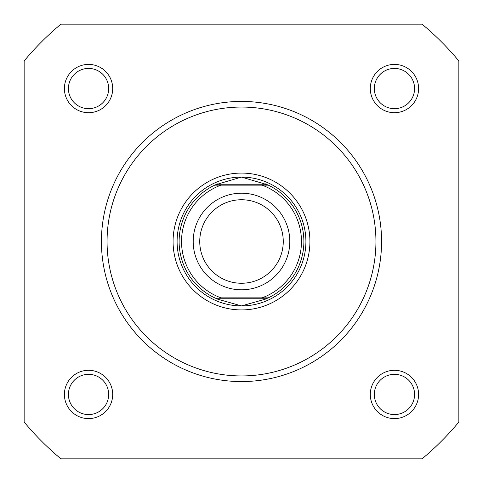 <?xml version="1.0" encoding="UTF-8"?>
<svg xmlns="http://www.w3.org/2000/svg" width="483" height="483" viewBox="0 0 483 483"><rect width="100%" height="100%" fill="white"/><g stroke="black" fill="none" stroke-linecap="round" stroke-linejoin="round"><path stroke-width="0.72" d="M64.402 88.552A24.15 24.15 0 0 1 88.552 64.402A24.15 24.15 0 0 1 112.702 88.552A24.15 24.15 0 0 1 88.552 112.702A24.15 24.15 0 0 1 64.402 88.552M108.675 88.552A20.123 20.123 0 0 0 88.552 68.423A20.123 20.123 0 0 0 68.423 88.552A20.123 20.123 0 0 0 88.552 108.675A20.123 20.123 0 0 0 108.675 88.552M370.298 88.552A24.15 24.15 0 0 1 394.448 64.402A24.15 24.15 0 0 1 418.598 88.552A24.15 24.15 0 0 1 394.448 112.702A24.15 24.15 0 0 1 370.298 88.552M414.577 88.552A20.123 20.123 0 0 0 394.448 68.423A20.123 20.123 0 0 0 374.325 88.552A20.123 20.123 0 0 0 394.448 108.675A20.123 20.123 0 0 0 414.577 88.552M370.298 394.448A24.15 24.15 0 0 1 394.448 370.298A24.15 24.15 0 0 1 418.598 394.448A24.15 24.15 0 0 1 394.448 418.598A24.15 24.15 0 0 1 370.298 394.448M414.577 394.448A20.123 20.123 0 0 0 394.448 374.325A20.123 20.123 0 0 0 374.325 394.448A20.123 20.123 0 0 0 394.448 414.577A20.123 20.123 0 0 0 414.577 394.448M64.402 394.448A24.15 24.15 0 0 1 88.552 370.298A24.15 24.15 0 0 1 112.702 394.448A24.15 24.15 0 0 1 88.552 418.598A24.15 24.15 0 0 1 64.402 394.448M108.675 394.448A20.123 20.123 0 0 0 88.552 374.325A20.123 20.123 0 0 0 68.423 394.448A20.123 20.123 0 0 0 88.552 414.577A20.123 20.123 0 0 0 108.675 394.448M173.077 241.5A68.423 68.423 0 0 1 241.5 173.077A68.423 68.423 0 0 1 309.923 241.5A68.423 68.423 0 0 1 241.5 309.923A68.423 68.423 0 0 1 173.077 241.5M381.57 241.5A140.07 140.07 0 0 1 241.5 381.57A140.07 140.07 0 0 1 101.43 241.5A140.07 140.07 0 0 1 241.5 101.43A140.07 140.07 0 0 1 381.57 241.5M24.15 60.955L24.15 422.045A282.555 282.555 0 0 0 60.955 458.85L422.045 458.85A282.555 282.555 0 0 0 458.85 422.045L458.85 60.955A282.555 282.555 0 0 0 422.045 24.15L60.955 24.15A282.555 282.555 0 0 0 24.15 60.955M241.5 289.8A48.3 48.3 0 0 1 193.2 241.5A48.3 48.3 0 0 1 241.5 193.2A48.3 48.3 0 0 1 289.8 241.5A48.3 48.3 0 0 1 241.5 289.8M241.5 199.739A41.761 41.761 0 0 0 199.739 241.5A41.761 41.761 0 0 0 241.5 283.261A41.761 41.761 0 0 0 283.261 241.5A41.761 41.761 0 0 0 241.5 199.739M267.413 184.748L268.276 185.152L262.028 185.152L268.276 185.152A62.385 62.385 0 0 1 268.276 297.848L265.149 299.231L241.5 305.902A64.402 64.402 0 0 0 305.902 241.5A64.402 64.402 0 0 0 241.5 177.098A64.402 64.402 0 0 0 177.098 241.5A64.402 64.402 0 0 0 241.5 305.902L217.851 299.231L214.724 297.848A62.385 62.385 0 0 1 214.724 185.152L220.972 185.152L214.724 185.152L215.587 184.748L267.413 184.748L241.5 177.098L215.587 184.748M262.028 185.152L220.972 185.152A59.97 59.97 0 0 0 220.972 297.848L262.028 297.848A59.97 59.97 0 0 0 262.028 185.152M267.413 298.252L215.587 298.252M268.276 297.848L262.028 297.848L268.276 297.848M217.851 183.769A62.385 62.385 0 0 0 216.638 184.283M216.638 298.717A62.385 62.385 0 0 0 217.851 299.231M265.149 299.231A62.385 62.385 0 0 0 266.362 298.717M266.362 184.283A62.385 62.385 0 0 0 265.149 183.769M107.063 241.5A134.437 134.437 0 0 0 241.5 375.937A134.437 134.437 0 0 0 375.937 241.5A134.437 134.437 0 0 0 241.5 107.063A134.437 134.437 0 0 0 107.063 241.5"/></g></svg>

